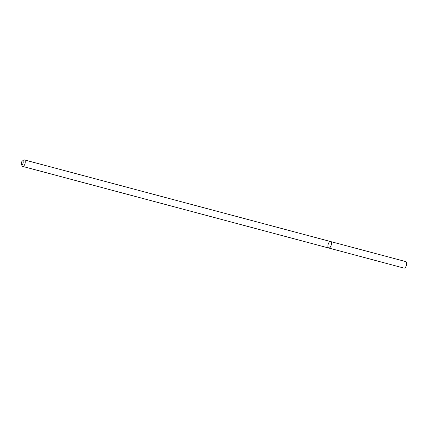 <?xml version="1.0" encoding="UTF-8"?>
<svg xmlns="http://www.w3.org/2000/svg" width="428" height="428" viewBox="0 0 428 428"><rect width="100%" height="100%" fill="white"/><g stroke="black" fill="none" stroke-linecap="round" stroke-linejoin="round"><path stroke-width="0.64" d="M330.539 241.536A3.371 1.568 104.9 0 1 331.186 245.196A3.371 1.568 104.9 0 1 328.806 248.047A3.371 1.568 104.9 0 1 328.249 247.582A3.371 1.568 104.9 0 1 328.378 243.703A3.371 1.568 104.9 0 1 330.539 241.536A3.371 1.568 104.9 0 1 331.186 245.196A3.371 1.568 104.9 0 1 328.806 248.047L403.995 268.099A3.371 1.568 104.9 0 0 405.878 266.564A3.371 1.568 104.9 0 0 406.6 263.857A3.371 1.568 104.9 0 0 405.733 261.588L24.401 159.901A3.371 1.568 104.9 0 1 25.043 163.56A3.371 1.568 104.9 0 1 22.663 166.412A3.371 1.568 104.9 0 1 22.112 165.946A3.371 1.568 104.9 0 1 21.999 165.716L21.4 164.234A1.873 0.872 104.9 0 1 22.219 161.158A1.873 0.872 104.9 0 1 23.123 162.929A1.873 0.872 104.9 0 1 21.464 164.363A1.873 0.872 104.9 0 1 21.4 164.234M22.219 161.158L23.476 160.174A3.371 1.568 104.9 0 1 24.401 159.901M22.663 166.412L328.806 248.047M405.878 266.564L406.525 265.29L406.6 263.857"/></g></svg>
